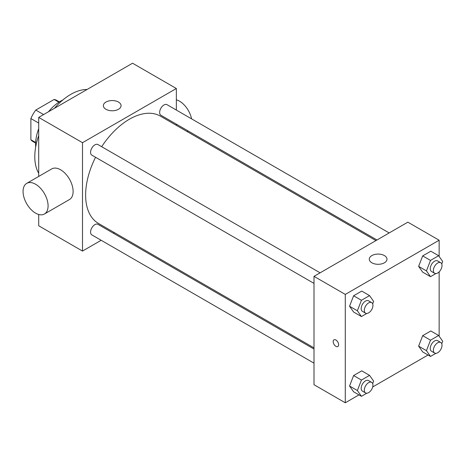 <?xml version="1.0" encoding="UTF-8"?>
<svg xmlns="http://www.w3.org/2000/svg" width="466" height="466" viewBox="0 0 466 466"><rect width="100%" height="100%" fill="white"/><g stroke="black" fill="none" stroke-linecap="round" stroke-linejoin="round"><path stroke-width="0.7" d="M43.6 114.578L35.777 110.063L54.138 99.462A23.766 13.724 120 0 1 56.84 100.435L59.368 101.891M35.632 142.485L30.878 139.742A23.766 13.724 120 0 0 33.074 141.6L35.602 143.062M30.878 139.742L30.878 118.545A23.766 13.724 120 0 1 35.777 110.063M38.701 123.059L30.878 118.545M58.891 102.205L54.138 99.462M35.672 147.029A35.393 20.434 -60 0 1 38.701 128.698M48.487 111.753A35.393 20.434 -60 0 1 62.846 99.969M38.701 173.265A50.881 29.375 -60 0 1 38.701 135.594M54.458 108.31A50.881 29.375 -60 0 1 87.078 89.472M101.169 240.281L82.499 251.063L38.701 225.777L38.701 214.482M38.701 176.439L38.701 117.403L132.554 63.219L176.352 88.505L176.352 110.063M114.415 232.639L113.384 233.233M314.002 283.398L91.837 155.131A6.105 3.524 -60 0 1 91.837 148.083A6.105 3.524 -60 0 1 97.942 144.553L320.107 272.82M314.002 363.16L91.837 234.893A6.105 3.524 -60 0 1 91.837 227.845A6.105 3.524 -60 0 1 97.942 224.315L314.002 349.057M176.352 124.166L176.352 125.354M82.499 251.063L82.499 142.689L176.352 88.505M376.971 239.99L160.91 115.248A6.105 3.524 -60 0 1 160.91 108.199A6.105 3.524 -60 0 1 167.014 104.675L389.186 232.942M314.002 347.869L98.454 223.424A61.937 35.76 -60 0 1 95.553 157.275M101.658 146.703A61.937 35.76 -60 0 1 160.397 116.145L375.94 240.59M26.725 183.359L51.749 168.908A17.696 10.217 60 0 1 69.451 179.125A17.696 10.217 60 0 1 69.451 199.559L44.421 214.01A17.696 10.217 -120 0 0 44.421 193.576A17.696 10.217 -120 0 0 26.725 183.359A17.696 10.217 -120 0 0 24.011 197.537A17.696 10.217 -120 0 0 35.573 213.131A17.696 10.217 -120 0 0 44.421 214.01M82.499 142.689L38.701 117.403M118.475 102.054A8.848 5.109 180 0 1 121.067 105.666A8.848 5.109 180 0 1 112.219 110.774A8.848 5.109 180 0 1 103.37 105.666A8.848 5.109 180 0 1 108.834 100.941A8.848 5.109 180 0 1 118.475 102.054M176.352 99.8A17.696 10.217 60 0 1 179.48 101.151A17.696 10.217 60 0 1 191.573 118.853M358.96 394.888L345.289 402.781L314.002 384.718L314.002 276.35L407.855 222.16L439.141 240.223L439.141 256.44M428.038 355.005L372.695 386.955M422.685 272.156L418.625 266.371L422.685 255.898L430.817 251.209L422.685 255.898L418.625 266.371L422.685 272.156L430.508 276.67L426.442 270.892L430.508 260.412L438.634 255.723L442.7 261.502L441.751 263.942M353.612 391.795L349.547 386.017L353.612 375.544L361.738 370.849L353.612 375.544L349.547 386.017L353.612 391.795L361.435 396.316L357.37 390.531L361.435 380.058L369.561 375.363L373.627 381.147L372.678 383.588M439.141 271.87L439.141 336.202M345.289 402.781L345.289 294.407L439.141 240.223M422.685 351.917L418.625 346.139L422.685 335.66L430.817 330.971L422.685 335.66L418.625 346.139L422.685 351.917L430.508 356.432L426.442 350.653L430.508 340.18L438.634 335.485L442.7 341.263L441.751 343.704M353.612 312.034L349.547 306.255L353.612 295.782L361.738 291.087L353.612 295.782L349.547 306.255L353.612 312.034L361.435 316.554L357.37 310.77L361.435 300.296L369.561 295.601L373.627 301.385L372.678 303.826M345.289 294.407L314.002 276.35M371.88 262.801A8.848 5.109 180 0 1 369.288 259.189A8.848 5.109 180 0 1 378.136 254.081A8.848 5.109 180 0 1 386.984 259.189A8.848 5.109 180 0 1 381.52 263.907A8.848 5.109 180 0 1 371.88 262.801M338.636 344.758A3.874 2.237 60 0 1 337.838 346.529A3.874 2.237 60 0 1 333.965 344.292A3.874 2.237 60 0 1 333.965 339.825A3.874 2.237 60 0 1 336.947 340.862A3.874 2.237 60 0 1 338.636 344.758M337.838 346.529A3.874 2.237 60 0 1 333.971 344.292A3.874 2.237 60 0 1 333.965 339.825M366.794 313.455L361.435 316.554M371.676 302.597L368.548 300.791A6.105 3.524 120 0 0 363.847 302.428A6.105 3.524 120 0 0 361.179 308.568A6.105 3.524 120 0 0 362.443 311.364L365.571 313.169A6.105 3.524 120 0 0 371.676 309.645A6.105 3.524 120 0 0 371.676 302.597A6.105 3.524 120 0 0 366.975 304.234A6.105 3.524 120 0 0 364.307 310.373A6.105 3.524 120 0 0 365.571 313.169M357.37 310.77L349.547 306.255M361.435 300.296L353.612 295.782M369.561 295.601L361.738 291.087M435.873 273.577L430.508 276.67M440.754 262.713L437.626 260.908A6.105 3.524 120 0 0 432.92 262.544A6.105 3.524 120 0 0 430.258 268.69A6.105 3.524 120 0 0 431.522 271.486L434.65 273.292A6.105 3.524 120 0 0 440.754 269.767A6.105 3.524 120 0 0 440.754 262.713A6.105 3.524 120 0 0 436.048 264.35A6.105 3.524 120 0 0 433.386 270.496A6.105 3.524 120 0 0 434.65 273.292M426.442 270.892L418.625 266.371M430.508 260.412L422.685 255.898M438.634 255.723L430.817 251.209M366.794 393.217L361.435 396.316M371.676 382.359L368.548 380.553A6.105 3.524 120 0 0 363.847 382.19A6.105 3.524 120 0 0 361.179 388.329A6.105 3.524 120 0 0 362.443 391.125L365.571 392.931A6.105 3.524 120 0 0 371.676 389.407A6.105 3.524 120 0 0 371.676 382.359A6.105 3.524 120 0 0 366.975 383.996A6.105 3.524 120 0 0 364.307 390.135A6.105 3.524 120 0 0 365.571 392.931M357.37 390.531L349.547 386.017M361.435 380.058L353.612 375.544M369.561 375.363L361.738 370.849M435.873 353.339L430.508 356.432M440.754 342.475L437.626 340.669A6.105 3.524 120 0 0 432.92 342.306A6.105 3.524 120 0 0 430.258 348.452A6.105 3.524 120 0 0 431.522 351.248L434.65 353.053A6.105 3.524 120 0 0 440.754 349.529A6.105 3.524 120 0 0 440.754 342.475A6.105 3.524 120 0 0 436.048 344.112A6.105 3.524 120 0 0 433.386 350.257A6.105 3.524 120 0 0 434.65 353.053M426.442 350.653L418.625 346.139M430.508 340.18L422.685 335.66M438.634 335.485L430.817 330.971M188.194 131.004L187.163 131.598"/></g></svg>
